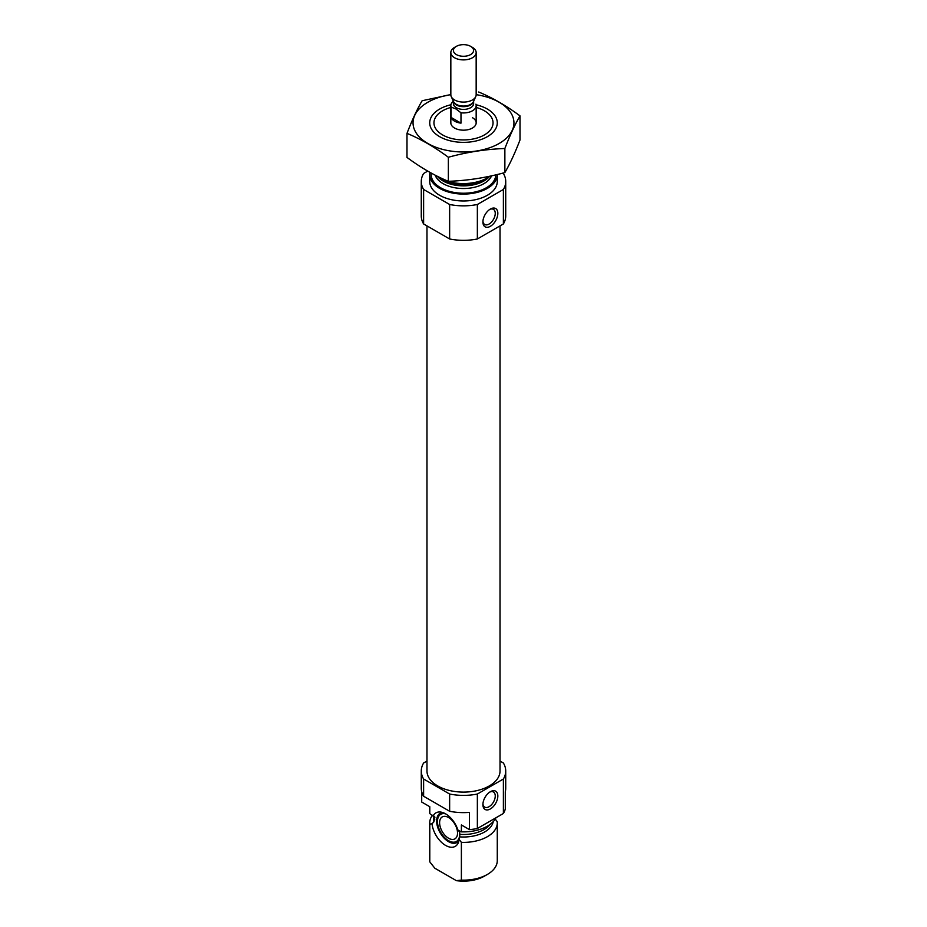 <?xml version="1.0" encoding="UTF-8"?>
<svg xmlns="http://www.w3.org/2000/svg" width="927" height="927" viewBox="0 0 927 927"><rect width="100%" height="100%" fill="white"/><g stroke="black" fill="none" stroke-linecap="round" stroke-linejoin="round"><path stroke-width="1.39" d="M482.932 221.182A8.725 5.041 120 0 0 484.717 224.485A8.725 5.041 120 0 0 493.442 219.444A8.725 5.041 120 0 0 493.442 209.363A8.725 5.041 120 0 0 489.699 209.479M421.704 791.693L421.704 802.04L429.792 806.71L429.792 813.605L434.867 817.51L433.824 821.901L432.028 823.767L429.792 824.115A33.778 19.502 180 0 1 429.722 822.898A33.778 19.502 180 0 1 432.445 815.227M434.821 817.058L434.867 817.51A28.922 16.698 180 0 1 434.717 816.768M494.972 818.738L497.208 821.67A33.778 19.502 180 0 1 497.278 822.898A33.778 19.502 180 0 1 461.379 842.353L459.143 839.422L459.943 834.358L459.398 831.67L457.996 830.163L461.379 831.843L461.379 824.949L469.468 829.619L469.468 812.376A42.225 24.38 180 0 1 449.641 811.276L423.616 796.247A42.225 24.38 180 0 1 421.275 788.251L421.275 771.009A42.225 24.38 180 0 1 423.616 763.002L426.976 761.067M457.996 830.163A19.328 11.159 -120 0 0 440.707 812.064A19.328 11.159 -120 0 0 433.176 815.841M500.024 761.067L503.384 763.002A42.225 24.38 180 0 1 505.725 771.009L505.725 788.251A42.225 24.38 180 0 1 505.296 791.693L505.296 808.935A42.225 24.38 180 0 1 503.384 813.489L477.359 828.506A42.225 24.38 180 0 1 469.468 829.619M505.725 771.009A42.225 24.38 180 0 1 503.384 779.004L477.359 794.033A42.225 24.38 180 0 1 449.641 794.033L449.641 811.276M449.641 794.033L423.616 779.004L423.616 796.247M503.384 779.004L503.384 813.489M477.359 794.033L477.359 828.506M423.616 779.004A42.225 24.38 180 0 1 421.275 771.009M429.792 813.605A33.778 19.502 180 0 1 429.722 812.376L429.722 806.664M495.968 817.765A33.778 19.502 180 0 1 461.379 831.843M429.792 824.115L429.792 861.867A33.778 19.502 180 0 1 429.722 860.65L429.722 822.898M461.379 842.353L461.379 880.105A33.778 19.502 180 0 0 487.382 874.439A33.778 19.502 180 0 0 497.278 860.65L497.278 822.898M429.792 861.867L434.821 868.217L456.351 880.65L461.379 880.105M487.382 874.439L484.404 876.154A29.56 17.068 180 0 1 456.351 880.65M500.024 225.887L500.024 771.009A36.524 21.089 180 0 1 463.5 792.098A36.524 21.089 180 0 1 426.976 771.009L426.976 225.887M476.165 107.439A29.56 17.068 180 0 1 484.404 110.8L484.404 110.8A29.56 17.068 180 0 1 484.404 134.925A29.56 17.068 180 0 1 442.596 134.925A29.56 17.068 180 0 1 442.596 110.8A29.56 17.068 180 0 1 450.835 107.439M472.457 117.694A12.665 7.312 180 0 1 476.165 122.862A12.665 7.312 180 0 1 463.5 130.174A12.665 7.312 180 0 1 450.835 122.862L450.835 105.62A12.665 7.312 180 0 1 453.361 101.24L453.361 103.557A10.139 5.852 180 0 0 456.339 107.694A10.139 5.852 180 0 0 467.382 108.957A10.139 5.852 180 0 0 473.639 103.557L473.639 101.217M489.966 176.176A33.778 19.502 180 0 1 487.382 177.857A33.778 19.502 180 0 1 439.618 177.857A33.778 19.502 180 0 1 436.756 175.979M497.278 174.508A33.778 19.502 180 0 1 497.278 174.577A33.778 19.502 180 0 1 463.5 194.079A33.778 19.502 180 0 1 429.722 174.577A33.778 19.502 180 0 1 429.943 172.364M497.278 174.577L497.278 181.472A33.778 19.502 180 0 1 463.5 200.974A33.778 19.502 180 0 1 429.722 181.472L429.722 174.577M502.782 173.117L503.384 173.476A42.225 24.38 180 0 1 505.725 181.472L505.725 215.945A42.225 24.38 180 0 1 503.384 223.952L477.359 238.981A42.225 24.38 180 0 1 449.641 238.981L449.641 204.496L423.616 189.467A42.225 24.38 180 0 1 421.275 181.472A42.225 24.38 180 0 1 423.616 173.476L427.718 171.101M449.641 238.981L423.616 223.952L423.616 189.467M423.616 223.952A42.225 24.38 180 0 1 421.275 215.945L421.275 181.472M505.725 181.472A42.225 24.38 180 0 1 503.384 189.467L477.359 204.496A42.225 24.38 180 0 1 449.641 204.496M503.384 223.952L503.384 189.467M482.909 221.982A10.556 6.095 120 0 0 490.371 226.292A10.556 6.095 120 0 0 497.834 213.361A10.556 6.095 120 0 0 490.371 209.05A10.556 6.095 120 0 0 482.909 221.982M477.359 238.981L477.359 204.496M482.909 804.624A10.556 6.095 120 0 0 490.371 808.935A10.556 6.095 120 0 0 497.834 796.003A10.556 6.095 120 0 0 490.371 791.693A10.556 6.095 120 0 0 482.909 804.624M432.028 823.767A19.328 11.159 -120 0 0 443.952 844.346A19.328 11.159 -120 0 0 458.355 842.62A19.328 11.159 -120 0 0 459.143 839.422M458.923 840.743A16.895 9.757 60 0 1 457.011 842.516A16.895 9.757 60 0 1 444.705 838.703A16.895 9.757 60 0 1 436.721 822.782A16.895 9.757 60 0 1 440.128 813.269A16.895 9.757 60 0 1 442.619 812.504M457.729 842.029A16.895 9.757 60 0 1 454.323 842.376L452.527 842.133A15.666 9.05 60 0 1 440.731 832.411A15.666 9.05 60 0 1 438.216 817.347A15.666 9.05 60 0 1 445.62 813.86M438.216 817.347L438.911 815.667A16.895 9.757 60 0 1 440.904 812.886M459.491 831.994A15.666 9.05 60 0 1 452.527 842.133M448.575 817.544A12.665 7.312 60 0 1 456.849 828.715A12.665 7.312 60 0 1 454.902 838.865A12.665 7.312 60 0 1 442.237 831.554A12.665 7.312 60 0 1 442.237 816.919A12.665 7.312 60 0 1 448.575 817.544M482.932 803.825A8.725 5.041 120 0 0 484.717 807.127A8.725 5.041 120 0 0 493.442 802.087A8.725 5.041 120 0 0 493.442 792.006A8.725 5.041 120 0 0 489.699 792.121M476.165 94.67A50.452 29.131 180 0 1 509.34 135.029A50.452 29.131 180 0 1 434.67 146.767A50.452 29.131 180 0 1 427.822 102.26A50.452 29.131 180 0 1 450.835 94.67M476.084 104.763A33.778 19.502 180 0 1 487.382 136.651A33.778 19.502 180 0 1 439.618 136.651A33.778 19.502 180 0 1 439.618 109.073A33.778 19.502 180 0 1 450.916 104.763M450.835 94.589L422.133 100.742C417.08 109.351 412.028 120.232 406.988 133.372C420.603 138.969 434.392 146.929 448.355 157.254C467.196 152.074 486.038 149.166 504.867 148.505C509.92 135.377 514.972 124.496 520.012 115.887C506.397 105.771 492.608 97.81 478.645 91.993M406.988 133.372L406.988 157.428C420.951 167.741 434.74 175.701 448.355 181.31L448.355 157.254M520.012 115.887L520.012 139.942C514.972 153.071 509.92 163.952 504.867 172.573C486.038 177.741 467.196 180.649 448.355 181.31M504.867 148.505L504.867 172.573M451.09 117.416A12.665 7.312 0 0 0 454.543 121.136A12.665 7.312 0 0 0 460.986 123.14L451.09 117.416L451.09 107.08A12.665 7.312 180 0 1 450.835 105.62M475.91 104.172A12.665 7.312 180 0 1 476.165 105.62A12.665 7.312 180 0 1 460.986 112.793L460.986 123.14M460.986 112.793L456.038 109.015L451.09 107.08M456.374 54.577A10.081 5.817 180 0 1 456.374 46.35A10.081 5.817 180 0 1 470.626 46.35A10.081 5.817 180 0 1 470.626 54.577A10.081 5.817 180 0 1 456.374 54.577M470.626 46.35L472.457 47.404A12.665 7.312 180 0 1 476.165 52.584A12.665 7.312 180 0 1 468.344 59.34A12.665 7.312 180 0 1 454.543 57.752A12.665 7.312 180 0 1 450.835 52.584A12.665 7.312 180 0 1 454.543 47.404L456.374 46.35M476.165 52.584L476.165 94.774A12.665 7.312 180 0 1 475.736 96.651A12.665 7.312 180 0 1 466.791 101.831A12.665 7.312 180 0 1 454.543 99.942A12.665 7.312 180 0 1 451.264 96.651A12.665 7.312 180 0 1 450.835 94.774L450.835 52.584M461.287 831.786A28.922 16.698 180 0 1 459.398 831.67M434.798 819.839A28.922 16.698 180 0 1 434.578 817.788L434.578 816.56M490.012 824.462A28.922 16.698 180 0 1 459.943 834.358M433.824 821.901A29.907 17.265 180 0 1 434.207 816.223M493.234 821.635A29.907 17.265 180 0 1 459.757 836.872M487.382 177.857L484.647 179.432A29.907 17.265 180 0 1 442.353 179.432L439.618 177.857M489.444 176.547A28.922 16.698 180 0 1 463.5 185.863A28.922 16.698 180 0 1 437.556 176.547M491.577 175.829A28.922 16.698 180 0 1 462.909 188.517A28.922 16.698 180 0 1 435.169 175.168M495.794 174.867A32.306 18.644 180 0 1 461.994 193.21A32.306 18.644 180 0 1 431.298 173.117M475.736 96.651L473.442 101.634A10.29 5.944 180 0 1 466.165 105.852A10.29 5.944 180 0 1 456.223 104.311A10.29 5.944 180 0 1 453.558 101.634L451.264 96.651M473.604 101.286A10.139 5.852 180 0 1 466.999 106.315A10.139 5.852 180 0 1 456.339 104.96A10.139 5.852 180 0 1 453.396 101.286M476.165 105.62L476.165 122.862"/></g></svg>
